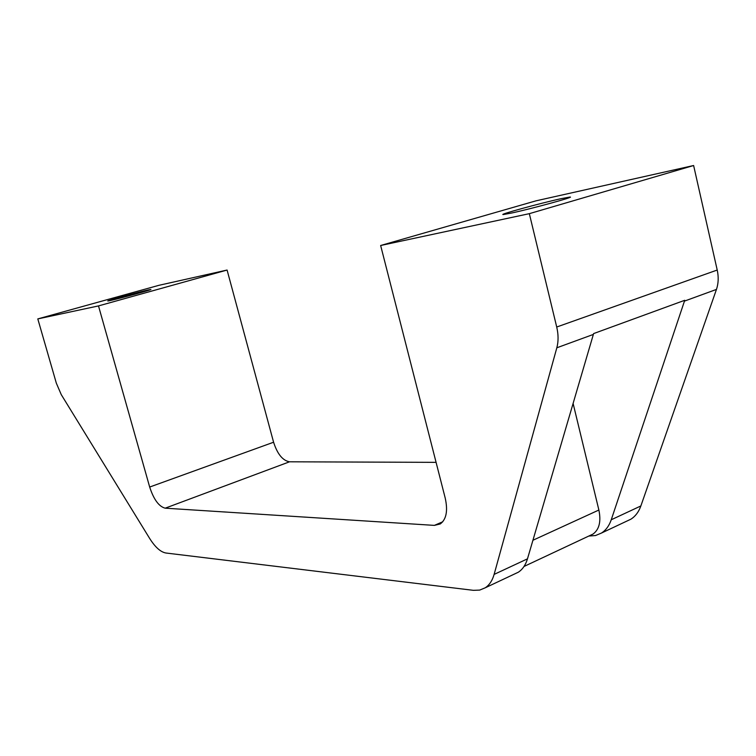 <?xml version="1.0" encoding="UTF-8"?>
<svg xmlns="http://www.w3.org/2000/svg" width="756" height="756" viewBox="0 0 756 756"><rect width="100%" height="100%" fill="white"/><g stroke="black" fill="none" stroke-linecap="round" stroke-linejoin="round"><path stroke-width="1.13" d="M560.905 198.715L569.901 197.042C576.233 196.503 531.506 208.779 511.425 213.069L503.316 214.543C497.703 214.893 540.332 203.194 560.905 198.715M148.469 289.898L150.727 289.482C153.874 289.17 118.843 298.733 109.922 300.623L107.9 300.982C105.141 301.19 139.198 291.892 148.469 289.898M165.933 553.014L473.417 590.332L479.682 590.096L485.22 587.809C489.397 585.059 492.354 580.599 494.122 574.399L556.832 347.788C558.514 341.485 558.476 334.558 556.718 327.017L529.332 213.664L693.621 165.517L535.928 200.85L380.646 245.502L445.227 498.128C448.015 510.782 446.361 519.391 440.266 523.955L434.369 525.382L165.186 508.183C158.911 506.548 153.742 499.499 149.679 487.044L98.497 305.915L227.083 270.043L158.93 285.314L37.8 318.909L56.341 383.188L61.255 394.623L149.584 538.329C155.15 547.183 160.603 552.078 165.933 553.014M494.122 574.399L527.471 558.845L593.611 333.585L684.738 300.293L611.245 519.769C609.175 525.789 605.915 530.221 601.445 533.065L595.558 535.532L588.792 536.051M611.245 519.769L640.861 505.953L716.461 289.416C718.474 283.453 718.729 276.989 717.217 270.034L693.621 165.517M529.332 213.664L380.646 245.502M436.08 462.351L289.529 461.803C282.706 460.584 277.386 454.063 273.587 442.232L227.083 270.043M98.497 305.915L37.8 318.909M640.861 505.953C638.725 511.925 635.399 516.348 630.873 519.202L626.554 521.234M527.471 558.845C525.618 564.997 522.557 569.457 518.295 572.226L514.212 574.154M573.105 403.439L598.875 510.026C601.237 521.498 599.272 529.521 592.987 534.086L590.464 535.267M556.832 347.788L593.375 334.417M556.718 327.017L717.217 270.034M434.369 525.382L442.742 521.782M165.186 508.183L289.529 461.803M149.679 487.044L273.587 442.232M684.482 301.105L716.461 289.416M532.933 540.256L598.875 510.026M524.021 566.461L592.987 534.086M485.22 587.809L518.295 572.226M601.445 533.065L630.873 519.202"/></g></svg>
